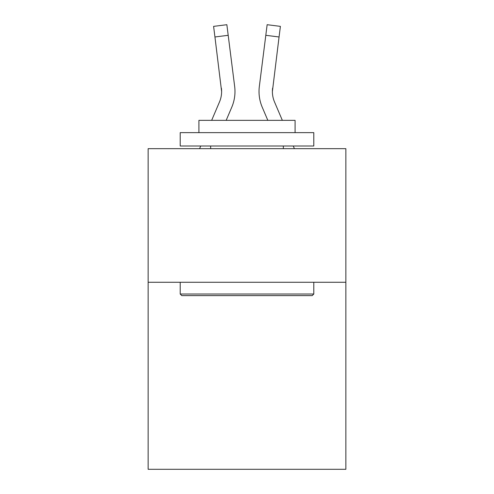 <?xml version="1.0" encoding="UTF-8"?>
<svg xmlns="http://www.w3.org/2000/svg" width="494" height="494" viewBox="0 0 494 494"><rect width="100%" height="100%" fill="white"/><g stroke="black" fill="none" stroke-linecap="round" stroke-linejoin="round"><path stroke-width="0.74" d="M345.862 282.272L345.862 469.3L148.138 469.3L148.138 148.675L345.862 148.675L345.862 282.272L148.138 282.272M226.172 120.351L231.772 107.198A40.076 40.076 -59.5 0 0 234.662 86.475L228.197 35.302L214.939 36.976L213.599 26.373L226.857 24.7L228.197 35.302M211.654 120.351L219.484 101.962A26.719 26.719 -33.8 0 0 221.615 91.551L214.939 36.976M234.977 91.81L234.977 91.476M234.459 84.869L234.662 86.475M282.346 120.351L274.516 101.962A26.719 26.719 33.8 0 1 272.385 91.544L279.061 36.976L265.803 35.302L267.143 24.7L280.401 26.373L267.143 24.7L280.401 26.373L267.143 24.7L280.401 26.373L267.143 24.7L280.401 26.373L267.143 24.7L280.401 26.373L267.143 24.7L280.401 26.373L267.143 24.7L280.401 26.373L267.143 24.7L280.401 26.373L267.143 24.7L280.401 26.373L267.143 24.7L280.401 26.373L267.143 24.7L280.401 26.373L267.143 24.7L280.401 26.373L267.143 24.7L280.401 26.373L267.143 24.7L280.401 26.373L267.143 24.7L280.401 26.373L279.061 36.976M267.828 120.351L262.228 107.198A40.076 40.076 59.5 0 1 259.338 86.475L265.803 35.302M181.804 295.628L180.205 294.023L313.795 294.023L312.196 295.628L181.804 295.628M313.795 132.645L313.795 146.002L180.205 146.002L180.205 132.645L313.795 132.645M198.909 132.645L198.909 120.351L295.091 120.351L295.091 132.645M313.795 282.272L313.795 294.023M180.205 282.272L180.205 294.023M283.34 146.002L283.34 148.675M210.66 146.002L210.66 148.675M219.484 101.962A26.719 26.719 -59.5 0 0 221.615 91.551A26.719 26.719 -59.5 0 1 219.484 101.962A26.719 26.719 -59.5 0 0 221.615 91.551A26.719 26.719 -59.5 0 1 219.484 101.962A26.719 26.719 -59.5 0 0 221.615 91.551A26.719 26.719 -59.5 0 1 219.484 101.962A26.719 26.719 -59.5 0 0 221.615 91.551A26.719 26.719 -59.5 0 1 219.484 101.962A26.719 26.719 -59.5 0 0 221.615 91.551A26.719 26.719 -59.5 0 1 219.484 101.962A26.719 26.719 -59.5 0 0 221.615 91.551A26.719 26.719 -59.5 0 1 219.484 101.962A26.719 26.719 -59.5 0 0 221.615 91.551A26.719 26.719 -59.5 0 1 219.484 101.962A26.719 26.719 -59.5 0 0 221.615 91.551A26.719 26.719 -59.5 0 1 219.484 101.962A26.719 26.719 -59.5 0 0 221.615 91.551A26.719 26.719 -59.5 0 1 219.484 101.962A26.719 26.719 -59.5 0 0 221.615 91.551A26.719 26.719 -59.5 0 1 219.484 101.962A26.719 26.719 -59.5 0 0 221.615 91.551A26.719 26.719 -59.5 0 1 219.484 101.962A26.719 26.719 -59.5 0 0 221.615 91.551A26.719 26.719 -59.5 0 1 219.484 101.962A26.719 26.719 -59.5 0 0 221.615 91.551A26.719 26.719 -59.5 0 1 219.484 101.962A26.719 26.719 -59.5 0 0 221.615 91.551A26.719 26.719 -59.5 0 1 219.484 101.962A26.719 26.719 -59.5 0 0 221.615 91.551A26.719 26.719 -59.5 0 1 219.484 101.962A26.719 26.719 -59.5 0 0 221.615 91.551A26.719 26.719 -59.5 0 1 219.484 101.962A26.719 26.719 -59.5 0 0 221.615 91.551A26.719 26.719 -59.5 0 1 219.484 101.962A26.719 26.719 -59.5 0 0 221.615 91.551A26.719 26.719 -59.5 0 1 219.484 101.962A26.719 26.719 -59.5 0 0 221.615 91.551A26.719 26.719 -59.5 0 1 219.484 101.962A26.719 26.719 -59.5 0 0 221.615 91.551A26.719 26.719 -59.5 0 1 219.484 101.962A26.719 26.719 -59.5 0 0 221.615 91.551A26.719 26.719 -59.5 0 1 219.484 101.962A26.719 26.719 -59.5 0 0 221.615 91.551A26.719 26.719 -59.5 0 1 219.484 101.962A26.719 26.719 -59.5 0 0 221.615 91.551A26.719 26.719 -59.5 0 1 219.484 101.962A26.719 26.719 -59.5 0 0 221.615 91.551A26.719 26.719 -59.5 0 1 219.484 101.962A26.719 26.719 -59.5 0 0 221.615 91.551A26.719 26.719 -59.5 0 1 219.484 101.962A26.719 26.719 -59.5 0 0 221.615 91.551A26.719 26.719 -59.5 0 1 219.484 101.962A26.719 26.719 -59.5 0 0 221.615 91.551A26.719 26.719 -59.5 0 1 219.484 101.962A26.719 26.719 -59.5 0 0 221.615 91.551A26.719 26.719 -59.5 0 1 219.484 101.962A26.719 26.719 -59.5 0 0 221.615 91.551A26.719 26.719 -59.5 0 1 219.484 101.962A26.719 26.719 -59.5 0 0 221.615 91.551A26.719 26.719 -59.5 0 1 219.484 101.962A26.719 26.719 -59.5 0 0 221.615 91.551A26.719 26.719 -59.5 0 1 219.484 101.962A26.719 26.719 -59.5 0 0 221.615 91.551A26.719 26.719 -59.5 0 1 219.484 101.962A26.719 26.719 -59.5 0 0 221.615 91.551L221.405 88.148A26.719 26.719 -59.5 0 1 219.484 101.962M274.516 101.962A26.719 26.719 59.5 0 1 272.385 91.544L272.595 88.148A26.719 26.719 59.5 0 0 274.516 101.962A26.719 26.719 59.5 0 1 272.385 91.544A26.719 26.719 59.5 0 0 274.516 101.962A26.719 26.719 59.5 0 1 272.385 91.544A26.719 26.719 59.5 0 0 274.516 101.962A26.719 26.719 59.5 0 1 272.385 91.544A26.719 26.719 59.5 0 0 274.516 101.962A26.719 26.719 59.5 0 1 272.385 91.544A26.719 26.719 59.5 0 0 274.516 101.962A26.719 26.719 59.5 0 1 272.385 91.544A26.719 26.719 59.5 0 0 274.516 101.962A26.719 26.719 59.5 0 1 272.385 91.544A26.719 26.719 59.5 0 0 274.516 101.962A26.719 26.719 59.5 0 1 272.385 91.544A26.719 26.719 59.5 0 0 274.516 101.962A26.719 26.719 59.5 0 1 272.385 91.544A26.719 26.719 59.5 0 0 274.516 101.962A26.719 26.719 59.5 0 1 272.385 91.544A26.719 26.719 59.5 0 0 274.516 101.962A26.719 26.719 59.5 0 1 272.385 91.544A26.719 26.719 59.5 0 0 274.516 101.962A26.719 26.719 59.5 0 1 272.385 91.544A26.719 26.719 59.5 0 0 274.516 101.962A26.719 26.719 59.5 0 1 272.385 91.544A26.719 26.719 59.5 0 0 274.516 101.962A26.719 26.719 59.5 0 1 272.385 91.544A26.719 26.719 59.5 0 0 274.516 101.962A26.719 26.719 59.5 0 1 272.385 91.544A26.719 26.719 59.5 0 0 274.516 101.962A26.719 26.719 59.5 0 1 272.385 91.544A26.719 26.719 59.5 0 0 274.516 101.962A26.719 26.719 59.5 0 1 272.385 91.544A26.719 26.719 59.5 0 0 274.516 101.962A26.719 26.719 59.5 0 1 272.385 91.544A26.719 26.719 59.5 0 0 274.516 101.962A26.719 26.719 59.5 0 1 272.385 91.544A26.719 26.719 59.5 0 0 274.516 101.962A26.719 26.719 59.5 0 1 272.385 91.544A26.719 26.719 59.5 0 0 274.516 101.962A26.719 26.719 59.5 0 1 272.385 91.544A26.719 26.719 59.5 0 0 274.516 101.962A26.719 26.719 59.5 0 1 272.385 91.544A26.719 26.719 59.5 0 0 274.516 101.962A26.719 26.719 59.5 0 1 272.385 91.544A26.719 26.719 59.5 0 0 274.516 101.962A26.719 26.719 59.5 0 1 272.385 91.544A26.719 26.719 59.5 0 0 274.516 101.962A26.719 26.719 59.5 0 1 272.385 91.544A26.719 26.719 59.5 0 0 274.516 101.962A26.719 26.719 59.5 0 1 272.385 91.544A26.719 26.719 59.5 0 0 274.516 101.962A26.719 26.719 59.5 0 1 272.385 91.544A26.719 26.719 59.5 0 0 274.516 101.962A26.719 26.719 59.5 0 1 272.385 91.544A26.719 26.719 59.5 0 0 274.516 101.962A26.719 26.719 59.5 0 1 272.385 91.544A26.719 26.719 59.5 0 0 274.516 101.962A26.719 26.719 59.5 0 1 272.385 91.544A26.719 26.719 59.5 0 0 274.516 101.962A26.719 26.719 59.5 0 1 272.385 91.544A26.719 26.719 59.5 0 0 274.516 101.962A26.719 26.719 59.5 0 1 272.385 91.544A26.719 26.719 59.5 0 0 274.516 101.962A26.719 26.719 59.5 0 1 272.385 91.544A26.719 26.719 59.5 0 0 274.516 101.962M199.595 148.675L200.731 146.002M294.405 148.675L293.269 146.002M259.072 93.452L259.023 91.476M259.338 86.475L259.541 84.869M280.401 26.373L267.143 24.7M213.599 26.373L226.857 24.7"/></g></svg>
